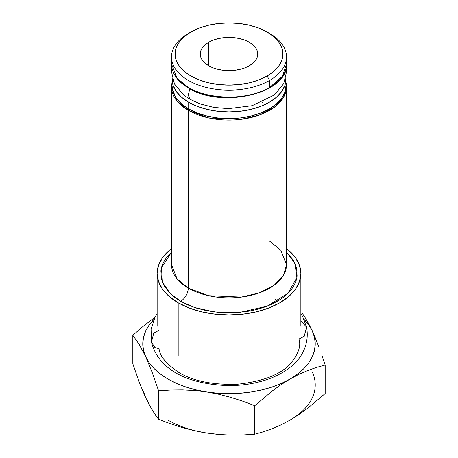 <?xml version="1.0" encoding="UTF-8"?>
<svg xmlns="http://www.w3.org/2000/svg" width="458" height="458" viewBox="0 0 458 458"><rect width="100%" height="100%" fill="white"/><g stroke="black" fill="none" stroke-linecap="round" stroke-linejoin="round"><path stroke-width="0.69" d="M297.402 338.989L298.931 339.063C301.312 346.013 298.313 354.412 289.943 364.247C279.821 374.884 262.285 381.548 237.33 384.245C211.98 385.006 192.223 380.907 178.053 371.942C165.911 363.52 159.584 355.763 159.069 348.681L154.959 347.599L151.438 342.132L153.779 333.029L159.069 330.258L153.779 333.029L151.438 342.132C159.275 372.577 192.681 384.623 229.143 385.602C239.46 385.579 249.381 384.365 258.902 381.961C270.89 378.915 281.057 374.22 289.404 367.871C300.076 360.131 309.957 345.698 306.562 327.184L300.86 320.789L306.562 327.184L304.221 336.292L298.931 339.063L297.402 338.989M172.013 79.011A56.987 32.902 180 0 0 188.702 102.277L197.341 106.371L207.193 109.41L217.882 111.283L229 111.912L240.118 111.283L250.807 109.41L260.659 106.371L269.298 102.277L276.38 97.291L281.647 91.606L284.893 85.428L285.929 77.534A56.987 32.902 180 0 1 285.987 79.011A56.987 32.902 180 0 1 250.807 109.41A56.987 32.902 180 0 1 188.702 102.277L188.702 108.964A56.987 32.902 0 0 0 250.807 116.097A56.987 32.902 0 0 0 285.987 85.703L284.893 92.121L281.647 98.293L276.38 103.977L269.298 108.964L260.659 113.057L250.807 116.097L240.118 117.969L229 118.605L217.882 117.969L207.193 116.097L197.341 113.057L188.702 108.964L188.702 102.277L181.62 97.291L176.353 91.606L173.107 85.428L172.071 77.534A56.987 32.902 180 0 0 172.013 79.011L172.013 85.703L173.107 92.121L176.353 98.293L181.62 103.977L188.702 108.964A56.987 32.902 0 0 1 172.013 85.703M191.856 99.105L189.852 99.214L188.249 94.932L189.864 88.8L188.249 94.932L189.852 99.214L183.767 95.075L174.464 84.009L171.366 71.328L171.733 66.988M303.683 318.98L308.669 324.819L312.293 330.985L314.497 337.374L315.236 343.872L314.497 350.37L312.293 356.759L308.669 362.925L303.683 368.764L297.414 374.18L289.977 379.075L298.931 374.341L307.776 370.499L316.518 367.436L325.18 365.037L325.18 393.536L307.776 408.181L298.931 414.542L289.977 420.152L281.023 424.881L272.178 428.728L263.436 431.791L254.774 434.184L242.94 434.963L230.992 435.1L218.913 434.493L206.678 433.033L194.45 430.709L182.37 427.577L170.422 423.742L158.588 419.305L155.417 415.08L148.982 404.454L145.707 397.83L139.192 382.098L132.82 363.778L132.82 335.279L139.192 344.416L145.707 356.759L143.503 350.37L142.764 343.872L143.503 337.374L145.707 330.985L149.331 324.819L154.317 318.98M208.676 42.279A28.745 16.597 180 0 1 239.998 38.684A28.745 16.597 180 0 1 257.745 54.015A28.745 16.597 180 0 1 249.324 65.752L244.967 67.818L239.998 69.347L234.611 70.292L229 70.612L223.389 70.292L218.002 69.347L213.033 67.818L208.676 65.752L208.676 42.279L213.033 40.218L218.002 38.684L223.389 37.739L229 37.419L234.611 37.739L239.998 38.684L244.967 40.218L249.324 42.279L252.902 44.798L255.558 47.666L257.19 50.781L257.745 54.015L257.19 57.256L255.558 60.37L252.902 63.238L249.324 65.752A28.745 16.597 180 0 1 218.002 69.347A28.745 16.597 180 0 1 200.255 54.015L200.81 50.781L202.442 47.666L205.098 44.798L208.676 42.279L208.676 65.752L205.098 63.238L202.442 60.37L200.81 57.256L200.255 54.015A28.745 16.597 180 0 1 208.676 42.279M268.342 32.747A57.49 33.194 180 0 1 286.49 56.952A57.49 33.194 180 0 1 269.653 80.419L267.111 76.022A53.895 31.115 180 0 1 190.889 76.022A53.895 31.115 180 0 1 190.889 32.014L188.347 33.48A57.49 33.194 0 0 0 188.347 80.419A57.49 33.194 0 0 0 269.653 80.419A57.49 33.194 180 0 1 206.999 87.615A57.49 33.194 180 0 1 171.51 56.952A57.49 33.194 180 0 1 188.347 33.48L190.889 32.014A53.895 31.115 180 0 1 267.111 32.014A53.895 31.115 180 0 1 267.111 76.022L269.653 80.419L269.653 87.461L269.653 80.419A57.49 33.194 0 0 0 269.653 33.48L258.942 28.144L249.627 25.27L239.517 23.495L229 22.9L218.483 23.495L208.373 25.27L199.058 28.144L190.889 32.014L184.185 36.732L179.204 42.107L176.141 47.947L175.105 54.015L176.141 60.09L179.204 65.923L184.185 71.305L190.889 76.022L199.058 79.887L208.373 82.766L218.483 84.535L229 85.131L239.517 84.535L249.627 82.766L258.942 79.887L267.111 76.022L273.815 71.305L278.796 65.923L281.859 60.09L282.895 54.015L281.859 47.947L278.796 42.107L273.815 36.732L267.111 32.014M188.347 87.461A57.49 33.194 0 0 0 269.653 87.461C239.007 104.51 198.606 95.27 188.347 87.461L188.644 88.119L188.347 87.461L177.126 78.295L171.51 63.994A57.49 33.194 0 0 0 188.347 87.461M178.185 302.801L178.185 355.608L178.185 302.801L189.074 307.959L201.497 311.795L214.979 314.154L229 314.949L243.021 314.154L256.503 311.795L268.926 307.959L279.815 302.801L288.752 296.509L295.393 289.341L299.48 281.555L300.86 273.46A71.86 41.489 180 0 1 256.503 311.795A71.86 41.489 180 0 1 178.185 302.801A71.86 41.489 180 0 1 157.14 273.46L158.52 281.555L162.607 289.341L169.248 296.509L178.185 302.801M286.49 248.568A71.86 41.489 180 0 1 300.86 273.46L299.48 265.365L295.393 257.585L288.752 250.411L286.49 248.568M262.537 102.718L262.537 102.054L262.537 102.718M285.987 82.492A57.49 33.194 180 0 1 286.49 86.877A57.49 33.194 180 0 1 251.001 117.54A57.49 33.194 180 0 1 188.347 110.344L188.347 288.128A57.49 33.194 0 0 0 251.001 295.324A57.49 33.194 0 0 0 286.49 264.661L280.874 250.354L269.653 241.189M172.013 82.492L171.51 86.877L177.126 101.178L188.347 110.344L188.845 109.05L188.347 110.344L208.619 117.912L241.297 119.298L259.257 115.095L274.268 107.338L283.588 97.291L286.49 86.877L285.987 82.388M286.49 86.877L286.49 264.661L283.588 275.075L274.268 285.122L259.257 292.885L241.297 297.082L208.619 295.696L188.347 288.128C187.866 293.715 185.324 298.118 180.727 301.33L187.562 304.788L196.173 308.022L206.764 310.724L219.348 312.482L233.632 312.785L248.877 311.171L256.509 309.534L263.905 307.335L270.884 304.587L277.273 301.33L282.907 297.643L287.67 293.612L291.483 289.341L294.311 284.939L296.171 280.502L297.11 276.134L296.584 267.89L293.544 260.625L288.861 254.511L286.49 252.203L294.9 263.161L296.904 277.554L287.893 293.378L267.1 306.167L240.101 312.35L214.407 311.967L194.444 307.455L180.727 301.33C185.324 298.118 187.866 293.715 188.347 288.128L177.126 278.962L171.51 264.661A57.49 33.194 0 0 0 188.347 288.128L188.347 110.344A57.49 33.194 180 0 1 171.51 86.877L172.013 82.388M180.727 301.33L170.256 293.544L162.447 282.243L161.445 267.758L171.51 252.221L166.517 257.579L163.689 261.987L161.829 266.419L160.89 270.787L161.416 279.036L164.456 286.302L169.139 292.416L174.744 297.385L180.727 301.33M171.51 248.568L169.248 250.411L162.607 257.585L158.52 265.365L157.14 273.46A71.86 41.489 180 0 1 171.51 248.568M268.634 88.051L263.39 90.718L251.585 94.783L245.322 96.123L232.801 97.451L221.071 97.199L210.743 95.762L202.047 93.541M277.708 301.078L275.241 299.572M286.49 56.952L286.49 63.994L282.454 76.211L269.653 87.461A57.49 33.194 0 0 0 286.49 63.994C288.798 93.363 221.517 109.101 188.644 88.119C177.527 81.558 171.813 73.515 171.51 63.994L171.51 56.952M189.366 88.051L188.644 88.119M304.02 319.318A86.236 49.785 180 0 1 312.293 330.985A86.236 49.785 180 0 1 289.977 379.075L281.498 383.369L272.115 386.987L261.999 389.867L251.322 391.962L240.255 393.233L229 393.657L217.745 393.233L206.678 391.962L196.001 389.867L185.885 386.987L176.502 383.369L168.023 379.075L160.586 374.18L154.317 368.764L149.331 362.925L145.707 356.759L152.216 372.491L158.588 390.811L170.422 390.039L182.37 389.895L194.45 390.508L206.678 391.962L218.913 394.292L230.992 397.418L242.94 401.254L254.774 405.691L272.178 391.046L281.023 384.68L289.977 379.075A86.236 49.785 180 0 1 206.678 391.962A86.236 49.785 180 0 1 145.707 356.759A86.236 49.785 180 0 1 153.985 319.318M302.583 313.736L305.784 318.648L302.583 313.736M309.018 324.361L305.784 318.648L312.293 330.985L309.018 324.361M315.573 338.485L312.293 330.985L318.808 346.717L315.573 338.485M322.008 355.603L325.18 365.037L322.008 355.603M282.168 424.326L272.178 428.728L263.436 431.791L254.774 434.184L254.774 405.691L254.774 434.184L242.94 434.963L230.992 435.1L218.913 434.493L206.678 433.033L194.45 430.709L182.37 427.577L170.422 423.742L158.588 419.305L158.588 390.811L158.588 419.305L152.216 410.168L145.707 397.83L139.192 382.098L132.82 363.778L132.82 335.279L141.482 327.676L155.09 317.039L141.482 327.676L132.82 335.279L139.192 344.416L145.707 356.759L152.216 372.491L158.588 390.811L170.422 390.039L182.37 389.895L194.45 390.508L206.678 391.962L218.913 394.292L230.992 397.418L242.94 401.254L254.774 405.691L272.178 391.046L281.023 384.68L289.977 379.075L298.931 374.341L307.776 370.499L316.518 367.436L325.18 365.037L325.18 393.536L307.776 408.181L298.931 414.542L289.977 420.152A86.236 49.785 0 0 0 312.293 372.056M168.023 420.152A86.236 49.785 0 0 0 206.678 433.033L196.001 430.944M149.331 403.996L145.707 397.83L143.503 391.441M297.414 415.251L289.96 420.158M217.745 434.304L206.678 433.033M151.438 342.132L151.083 329.176L155.102 317.022L157.14 313.57M300.86 313.57L302.629 316.518L306.562 327.184M285.987 79.011L285.987 85.703M189.852 99.214L200.169 103.926L213.84 107.412L228.479 108.649L252.152 105.689L274.313 95.012L283.731 83.619L286.634 71.437L286.267 66.988M188.347 33.48L190.889 32.014M300.86 326.268L300.86 273.46M171.51 264.661L171.51 86.877M157.14 326.268L157.14 273.46"/></g></svg>

